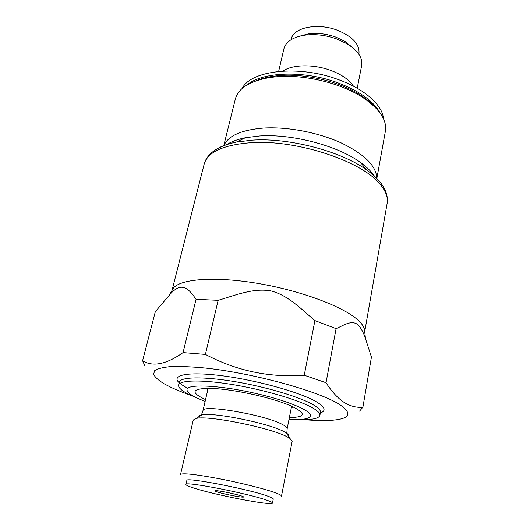 <?xml version="1.0" encoding="UTF-8"?>
<svg xmlns="http://www.w3.org/2000/svg" width="530" height="530" viewBox="0 0 530 530"><rect width="100%" height="100%" fill="white"/><g stroke="black" fill="none" stroke-linecap="round" stroke-linejoin="round"><path stroke-width="0.79" d="M205.541 399.62C190.595 392.571 191.582 388.795 208.502 388.304C221.043 388.543 236.619 390.749 255.235 394.923C270.121 398.394 282.145 402.104 291.301 406.053C306.526 413.44 305.883 417.282 289.36 417.587M207.727 390.153L206.66 388.304M205.123 401.415C192.821 396.659 186.792 392.69 187.017 389.51C187.143 383.667 220.619 385.217 256.295 393.565C288.101 400.779 312.144 411.114 310.394 415.957C309.301 418.952 302.173 420.098 289.002 419.396M292.977 406.808L291.248 408.054M255.235 81.143C260.091 78.996 265.795 77.42 272.347 76.406L277.627 75.757C304.107 72.961 339.73 81.395 360.917 95.393C366.482 99.004 371.033 102.78 374.584 106.729M223.773 145.624L235.34 99.044C238.281 88.232 249.743 81.077 269.724 77.572L275.269 76.89C303.067 73.968 340.604 82.852 362.831 97.533C379.619 108.922 387.139 120.144 385.396 131.208L376.85 178.438M223.925 145.558C228.178 135.773 241.309 129.943 263.324 128.081C287.154 126.544 317.987 132.368 340.969 142.802C364.633 154.316 376.552 166.155 376.731 178.319M282.894 71.073C292.295 64.501 313.27 64.004 330.369 70.278C341.519 74.425 349.217 79.732 353.477 86.204M242.19 88.45C250.624 70.417 298.165 64.726 337.524 79.308C364.415 88.735 382.58 105.132 383.488 118.74M278.654 71.404L283.914 48.786C285.962 41.439 293.282 36.855 305.883 35.033C316.046 33.953 326.394 35.278 336.928 39.015L347.289 43.91C358.035 50.734 362.831 57.916 361.685 65.462L357.213 88.245M298.509 36.497L308.997 33.715C317.841 32.767 326.831 33.92 335.98 37.166L344.99 41.426L353.411 48.27M291.116 39.69L291.235 39.187C293.063 27.606 317.404 22.479 337.431 30.263C352.695 36.63 359.863 44.441 358.949 53.702L358.843 54.212M350.873 45.712L351.31 46.594M301.113 35.835L301.875 35.205M371.444 357.068L362.904 407.199C356.604 407.835 350.317 406.225 344.036 402.356C337.723 398.156 331.72 391.604 326.029 382.706L336.093 328.646C343.678 325.407 351.297 319.656 357.863 324.665C360.937 327.798 363.467 332.436 365.468 338.59L371.444 357.068L362.904 407.199L359.559 411.147M169.07 295.515C182.062 279.555 189.502 290.016 196.073 299.311L183.062 352.596C166.268 364.401 152.779 367.111 142.603 360.731L155.31 311.693L169.07 295.515L173.284 288.254C180.147 278.959 214.385 276.163 257.11 283.292C299.794 290.36 342.234 306.135 357.339 319.53C361.334 323.022 363.699 326.261 364.435 329.229L365.468 338.59M374.491 176.245C371.49 171.601 366.786 166.983 360.387 162.399C337.743 145.73 292.215 133.679 259.574 135.985L245.363 137.74C237.645 139.297 231.464 141.576 226.827 144.591M191.065 395.406C182.883 392.531 175.814 389.656 169.872 386.787L164.035 383.727C158.444 380.288 154.945 377.135 153.534 374.266L154.727 370.596C157.768 368.608 163.253 367.264 171.17 366.555C180.439 366.276 191.648 366.753 204.812 367.999C253.479 373.067 319.981 391.491 339.896 404.728C352.218 413.301 350.164 418.428 333.734 420.111C325.97 420.827 316.152 420.688 304.286 419.68M304.24 375.233C269.459 377.797 236.519 370.861 205.408 354.424L218.141 300.325C235.32 295.356 252.731 287.863 270.737 290.851C288.426 295.369 301.206 309.142 314.906 320.597L304.24 375.233L326.029 382.706M183.062 352.596L205.408 354.424M144.849 365.846L142.603 360.731M197.14 398.03L189.654 394.737C181.876 390.935 178.186 387.721 178.59 385.105C179.551 379.937 202.54 379.46 234.386 384.866C266.186 390.219 300.305 400.488 313.256 408.259C318.026 411.108 320.239 413.493 319.888 415.401C318.749 418.7 311.342 420.098 297.668 419.581M196.073 299.311L218.141 300.325M314.906 320.597L336.093 328.646M241.614 496.014L243.038 496.583C247.424 498.65 224.336 494.404 216.909 491.8C214.895 491.118 214.392 490.734 215.405 490.661C218.069 490.349 236.135 494.039 241.614 496.014M192.655 487.666C188.123 486.169 185.878 485.102 185.924 484.466C183.672 480.876 249.339 493.642 267.471 500.419C270.89 501.638 272.552 502.506 272.473 503.023C273.036 506.269 213.113 494.649 192.655 487.666M185.924 484.466L186.845 480.485C184.639 476.715 250.213 489.382 268.293 496.325C271.698 497.564 273.354 498.458 273.261 499.008L272.473 503.023M180.531 474.489C182.34 472.859 195.186 474.264 219.056 478.683C241.322 482.969 265.795 489.144 275.865 492.94C279.721 494.397 281.596 495.457 281.483 496.133L292.182 441.218L289.903 438.383L286.949 436.707C270.558 427.783 208.8 415.308 196.517 418.362L193.278 420.012L180.531 474.489M247.185 84.879C262.158 71.875 303.312 70.172 336.875 82.455C359.234 90.829 373.743 101.157 380.388 113.433M383.23 186.567C380.01 181.061 374.531 175.549 366.8 170.031C381.951 181.121 388.735 192.211 387.152 203.308C388.106 197.889 386.132 192.019 381.229 185.692C364.58 162.101 297.509 139.271 250.875 142.702C223.196 144.895 207.634 152.024 204.182 164.088L171.899 290.864M360.387 162.399L366.8 170.031C341.36 151.355 289.307 137.595 252.399 140.139L236.38 142.073C227.072 143.935 219.817 146.717 214.623 150.414M178.59 385.105L179.312 382.13C180.293 376.87 203.281 376.3 235.095 381.666C266.862 386.993 300.927 397.301 313.846 405.145C318.61 408.027 320.809 410.439 320.451 412.386L319.888 415.401M179.166 382.746C170.461 374.829 188.812 371.212 224.269 376.048C259.62 380.798 302.464 393.094 317.265 402.343C325.148 407.345 326.169 410.902 320.332 413.009M199.538 418.064C198.088 416.527 198.869 415.48 201.884 414.917C213.239 412.035 268.776 423.245 283.729 431.486L286.425 433.043C288.234 434.282 288.89 435.296 288.399 436.077M196.517 418.362L201.884 414.917L201.685 414.268L202.983 410.684C201.572 403.933 265.61 414.944 282.623 424.583C285.842 426.272 287.353 427.657 287.161 428.724L291.613 406.192M272.347 76.406L269.724 77.572M360.917 95.393L362.831 97.533M308.997 33.715L305.883 35.033M344.99 41.426L347.289 43.91M179.312 382.13C179.822 382.58 177.669 382.6 187.355 388.106M245.363 137.74L236.38 142.073C225.118 144.405 216.584 148.195 210.788 153.448C207.409 156.628 205.203 160.173 204.182 164.088M364.627 332.184L387.152 203.308M289.903 438.383L286.425 433.043L286.869 432.533L287.161 428.724M202.983 410.684L208.157 388.298"/></g></svg>
